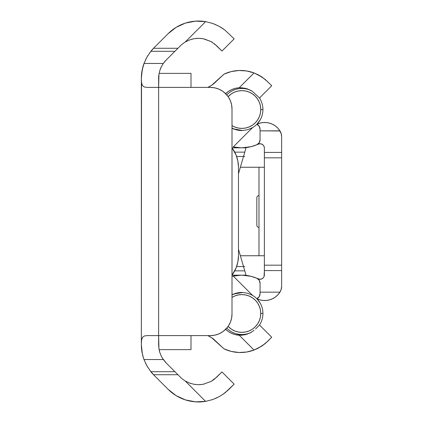 <?xml version="1.0" encoding="UTF-8"?>
<svg xmlns="http://www.w3.org/2000/svg" width="423" height="423" viewBox="0 0 423 423"><rect width="100%" height="100%" fill="white"/><g stroke="black" fill="none" stroke-linecap="round" stroke-linejoin="round"><path stroke-width="0.63" d="M159.101 73.375L190.995 73.375L190.995 87.402L190.995 73.375L159.101 73.375M212.854 399.513L219.41 396.557L224.84 392.978L234.162 384.142L221.953 371.933L216.713 377.173L211.14 381.398L203.13 384.285L198.546 384.697L193.914 384.274L189.388 383.005L185.179 380.938A25.681 25.681 0 0 1 180.388 377.173L177.935 374.72L153.523 374.72A43.162 43.162 0 0 0 153.998 375.201L168.18 389.382L176.185 395.679L185.443 399.915L195.442 401.85L205.615 401.379L185.179 380.938A25.681 25.681 0 0 1 180.388 377.173L166.207 362.992L163.315 359.545L161.586 356.711L159.973 352.935L158.958 348.827L158.625 335.598L210.421 335.598L214.63 335.185L218.68 333.953L222.413 331.96L225.681 329.274L228.367 326.006L230.361 322.273L231.587 318.228L232.005 314.014L232.005 108.986L231.587 104.772L230.361 100.727L228.367 96.994L225.681 93.726L222.413 91.04L218.68 89.047L214.63 87.815L210.421 87.402L158.625 87.402L158.953 74.194A25.898 25.898 0 0 0 158.953 74.194L159.957 70.118L161.486 66.485L163.315 63.455L166.207 60.008L180.388 45.827A25.681 25.681 0 0 1 185.179 42.062L189.409 39.984L193.94 38.72L198.604 38.303L203.167 38.72L211.167 41.613L216.713 45.827L221.953 51.067L234.162 38.858L224.84 30.022L234.162 38.858L221.953 51.067L214.26 43.669M141.589 73.888A43.162 43.162 0 0 1 141.642 73.375L141.642 73.375A43.162 43.162 0 0 0 141.356 78.318L142.281 69.446L144 63.455A43.162 43.162 0 0 0 141.642 73.375L141.642 73.375M185.454 23.085A42.95 42.95 0 0 0 185.438 23.085L176.185 27.321L168.18 33.618L153.998 47.799A43.162 43.162 0 0 0 150.863 51.299L174.916 51.299L166.207 60.008A25.898 25.898 0 0 0 163.315 63.455L161.486 66.485A25.898 25.898 0 0 0 159.957 70.118L158.953 74.194A25.898 25.898 0 0 0 158.625 78.318L158.625 344.682L158.953 348.785A25.898 25.898 0 0 0 158.953 348.785L159.947 352.861L161.486 356.52A25.898 25.898 0 0 0 161.491 356.52L162.384 358.122A25.898 25.898 0 0 0 162.384 358.122L166.207 362.992L174.916 371.701L150.863 371.701L146.934 365.9L144 359.545L163.315 359.545L144 359.545L143.482 358.054A43.162 43.162 0 0 0 144 359.545L146.934 365.9A43.162 43.162 0 0 0 146.94 365.911M201.951 38.53L198.546 38.303L193.914 38.726L189.388 39.995L185.179 42.062L205.615 21.621L212.854 23.487L219.41 26.443L224.851 30.033L219.41 26.443L214.049 23.931M204.113 38.911L211.167 41.613L216.713 45.827M146.94 57.089A43.162 43.162 0 0 0 146.929 57.11L150.863 51.299L153.523 48.28A43.162 43.162 0 0 1 153.998 47.799L168.18 33.618A42.95 42.95 0 0 1 205.615 21.621L195.442 21.15L185.443 23.085L176.185 27.321M219.421 26.448L212.869 23.498L205.615 21.621L195.442 21.15L185.443 23.085M224.835 30.022L222.339 28.23M222.26 28.172L219.585 26.543M166.207 60.008L163.315 63.455L144 63.455L146.934 57.1L150.863 51.299L174.916 51.299L180.388 45.827A25.681 25.681 0 0 1 185.179 42.062L189.409 39.984L193.94 38.72L198.604 38.303L203.167 38.72M141.515 82.601L141.356 344.682L141.525 340.335L142.355 337.538L144.232 336.01L147.156 335.598L210.421 335.598L164.018 335.598M150.863 371.701L153.523 374.72L150.863 371.701A43.162 43.162 0 0 0 153.998 375.201A43.162 43.162 0 0 1 153.523 374.72L177.935 374.72L174.916 371.701L150.863 371.701L146.934 365.9M143.503 358.112L142.334 353.797L141.356 344.682A43.162 43.162 0 0 0 142.979 356.393M149.509 369.924L153.998 375.201L168.18 389.382A42.95 42.95 0 0 0 205.615 401.379L212.869 399.502L205.615 401.379L195.442 401.85L185.443 399.915A42.95 42.95 0 0 0 185.448 399.915M217.485 397.562L212.869 399.502L219.431 396.547L224.851 392.967L219.431 396.547M212.055 399.783L212.79 399.534M176.18 395.674A42.95 42.95 0 0 0 176.19 395.685L185.443 399.915M224.851 392.967L228.922 389.382L222.736 394.506M203.241 384.264L204.092 384.089M211.146 381.398L203.167 384.28L198.604 384.697L201.094 384.57M228.922 389.382L234.162 384.142L221.953 371.933L214.26 379.331L211.14 381.398L203.13 384.285L198.546 384.697L193.914 384.274L189.388 383.005L185.179 380.938L189.409 383.016L193.94 384.28L198.577 384.697M159.101 349.625L190.995 349.625L159.101 349.625A25.898 25.898 0 0 0 159.952 352.861M165.002 361.702A25.898 25.898 0 0 0 166.207 362.992M149.509 53.076L153.998 47.799A43.162 43.162 0 0 0 153.523 48.28L177.935 48.28L153.523 48.28L150.863 51.299M147.897 55.476L145.39 60.103M144.354 62.525L142.186 69.901L141.356 78.318L141.541 74.353L142.979 66.607L144 63.455L146.934 57.1M143.482 358.054L142.102 352.671L141.356 344.682L142.186 353.099L143.191 357.128M143.413 357.842L144.354 360.475M145.39 362.897L147.897 367.524M213.15 380.145L214.276 379.32M193.956 384.285L195.331 384.496M189.419 383.021L190.821 383.508M219.431 26.453L222.096 28.066M212.854 23.487L205.647 21.626M189.398 39.989L185.179 42.062L205.615 21.621M193.93 38.72L191.725 39.228M198.572 38.303L195.796 38.451M212.415 42.369L211.14 41.602M185.179 380.938L205.615 401.379M141.367 343.111L141.594 339.854L142.403 337.459L144.285 335.989L147.156 335.598L158.625 335.598L158.625 87.402L147.156 87.402L144.227 86.99L142.35 85.451L141.525 82.654L141.356 78.318M141.356 344.682L141.356 78.874M158.953 74.194L158.625 78.318M161.486 66.485L159.957 70.118M144 63.455L163.315 63.455M164.018 87.402L147.156 87.402M228.357 96.983A21.584 21.584 0 0 1 228.372 97.004L225.681 93.726A21.584 21.584 0 0 0 218.68 89.047M214.63 87.815A21.584 21.584 0 0 0 210.421 87.402A21.584 21.584 0 0 1 232.005 108.986A21.584 21.584 0 0 0 230.355 100.711M232.005 108.986L232.005 314.014L232.005 108.986M230.355 322.289A21.584 21.584 0 0 0 232.005 314.014A21.584 21.584 0 0 1 210.421 335.598A21.584 21.584 0 0 0 214.63 335.185M218.68 333.953A21.584 21.584 0 0 0 225.681 329.274M141.642 349.625L141.642 349.625A43.162 43.162 0 0 1 141.573 348.97M190.995 349.625L190.995 335.598L190.995 349.625M207.836 335.598L211.558 337.66L207.836 335.598A25.681 25.681 0 0 1 215.45 340.853L224.079 348.896L231.328 351.439L238.942 352.496L246.609 352.036L254.033 350.064L261.435 346.342M263.561 344.867L267.801 341.197L262.043 345.945L254.033 350.064A38.678 38.678 0 0 1 224.079 348.896L211.558 337.66M231.307 351.434A38.678 38.678 0 0 0 246.609 352.036L238.942 352.496M267.801 341.197L271.746 337.258L259.537 325.049L255.592 328.988L259.537 325.049L271.746 337.258L265.263 343.524L258.247 348.192L254.033 350.064L239.196 335.228A21.414 21.414 0 0 1 225.644 329.316M258.242 348.198L254.033 350.064L239.196 335.228L244.98 334.778L250.242 332.896L254.086 330.363L250.242 332.896L244.98 334.778L239.196 335.228L242.035 335.206L247.318 334.133L242.035 335.206L235.352 334.646L231.677 333.382L228.293 331.479L225.311 328.988M225.644 93.684A21.414 21.414 0 0 1 239.196 87.773L242.035 87.794L247.318 88.867L252.129 91.199L259.537 97.951L271.746 85.742L265.263 79.476L258.247 74.808L254.033 72.936L262.033 77.049L267.801 81.803L262.033 77.049L258.226 74.797L254.033 72.936L246.609 70.964A38.678 38.678 0 0 0 231.307 71.566M225.311 94.012L228.293 91.521L231.677 89.618L235.352 88.354L239.196 87.773L244.98 88.222L250.242 90.104L244.98 88.222L239.196 87.773L254.033 72.936L239.196 87.773L242.035 87.794L247.318 88.867L252.129 91.199L259.537 97.951L271.746 85.742L265.263 79.476M246.609 70.964L238.942 70.504L231.328 71.561L224.079 74.104A38.678 38.678 0 0 1 254.033 72.936M224.079 74.104L215.45 82.147A25.681 25.681 0 0 1 207.836 87.402L211.558 85.34L224.079 74.104M238.942 70.504L231.328 71.561M262.07 77.076L262.54 77.398M258.247 74.808L259.934 75.738M244.774 156.468L236.626 156.468L243.516 156.468L238.477 173.731L244.774 152.148L234.739 152.148L244.774 152.148L246.033 147.833L232.005 147.833A32.375 32.375 0 0 1 238.477 167.254L237.858 160.941L236.013 154.866L232.005 147.833L246.033 147.833L243.516 156.468L236.626 156.468L235.986 154.807M235.992 268.182L236.626 266.532L243.516 266.532L245.694 274.009L238.477 249.269L238.477 255.746L238.477 167.254L238.477 255.746A32.375 32.375 0 0 1 232.005 275.167L236.013 268.134L237.858 262.059L238.477 255.746M245.752 274.204L246.033 275.167L232.005 275.167L246.033 275.167L244.774 270.852L234.739 270.852L244.774 270.852M238.477 173.731L238.477 167.254M232.735 274.152L233.311 273.284M233.311 149.71L232.735 148.848M237.932 161.327L237.52 159.429M244.774 266.532L236.626 266.532L243.516 266.532L238.477 249.269M237.932 261.673L237.52 263.571M244.943 271.434L245.641 273.829M244.774 152.148L245.752 148.796M245.641 149.171L244.943 151.566M257.903 123.167L256.888 124.283A21.044 21.044 0 0 0 262.926 109.525L260.769 109.525L260.404 105.84L259.331 102.297L257.586 99.035L255.238 96.169L252.378 93.821L249.11 92.077L245.567 91.003L241.882 90.638L238.202 91.003L234.659 92.077L231.392 93.821L228.103 96.613A18.887 18.887 0 0 1 260.769 109.525L262.926 109.525A21.044 21.044 0 0 0 259.299 97.713A21.044 21.044 0 0 1 256.888 124.283L256.983 124.182M251.5 90.808A21.044 21.044 0 0 0 226.765 94.889A21.044 21.044 0 0 1 251.5 90.808M232.005 297.385A18.887 18.887 0 0 1 260.769 313.475L262.926 313.475A21.044 21.044 0 0 0 256.888 298.717A21.044 21.044 0 0 1 259.299 325.287A21.044 21.044 0 0 0 262.926 313.475L260.769 313.475L260.404 317.16L259.331 320.703L257.586 323.965L255.238 326.831L252.378 329.179L249.11 330.923L245.567 331.997L241.882 332.362L238.202 331.997L234.659 330.923L231.392 329.179L228.103 326.387A18.887 18.887 0 0 0 260.769 313.475L260.404 309.789L259.331 306.247L257.586 302.984L255.238 300.124L252.378 297.776L249.11 296.031L245.567 294.953L241.882 294.593L238.202 294.953L234.659 296.031L232.005 297.385M233.75 294.07L236.362 293.171L241.882 292.436L236.362 293.171L232.005 294.9A21.044 21.044 0 0 1 241.84 292.436M260.261 303.222L256.888 298.717L260.261 303.222M251.495 332.198A21.044 21.044 0 0 1 226.765 328.111A21.044 21.044 0 0 0 251.495 332.198M260.261 119.778L256.925 124.24L258.696 122.178M241.834 130.564A21.044 21.044 0 0 1 232.005 128.1L236.362 129.829L241.882 130.564L236.362 129.829M260.769 109.525L260.404 113.211L259.331 116.753L257.586 120.016L255.238 122.876L252.378 125.224L249.11 126.969L245.567 128.047L241.882 128.407L238.202 128.047L234.659 126.969L232.005 125.615A18.887 18.887 0 0 0 260.769 109.525M234.934 129.385L236.616 129.898M257.903 299.833L256.888 298.717M236.616 293.102L234.934 293.615M258.982 195.585A2.157 2.157 0 0 0 256.824 197.742L256.824 225.258A2.157 2.157 0 0 0 258.982 227.415A2.157 2.157 0 0 1 256.824 225.258L256.824 197.742A2.157 2.157 0 0 1 258.982 195.585M264.375 148.034A4.315 4.315 0 0 0 264.058 146.406L262.868 144.761L260.695 143.767A4.315 4.315 0 0 0 258.22 144.137L260.695 143.767L262.868 144.761L264.058 146.406L264.375 148.039L264.375 274.961L264.052 276.605L262.868 278.239L260.684 279.233L258.22 278.863A4.315 4.315 0 0 0 260.684 279.233L262.868 278.239L264.052 276.605L264.375 270.583L281.644 270.583L281.644 136.666A10.792 10.792 0 0 0 280.021 130.977L281.316 134.043L281.644 136.666L281.232 133.71L279.011 129.512M279.963 292.119A17.978 17.978 0 0 0 280.021 292.023L281.232 289.29L281.644 286.334L281.644 270.583L281.644 286.334L281.147 289.57A10.792 10.792 0 0 0 281.644 286.334L281.147 289.57L279.936 292.161A17.978 17.978 0 0 1 256.856 298.707L259.188 296.713L260.06 293.774L260.06 283.183L259.162 280.2L256.761 278.212L251.077 276.319L241.829 275.167L245.583 275.362M245.583 147.638L241.834 147.833L251.077 146.681L256.761 144.788L259.162 142.8L260.06 139.817L260.06 129.227L259.188 126.287L256.856 124.293A17.978 17.978 0 0 1 279.936 130.839L281.316 134.043L281.644 136.666L281.644 152.417L264.375 152.417L281.644 152.417L281.644 157.816L264.375 157.816L264.375 265.184L281.644 265.184L281.644 157.816L264.375 157.816L264.375 148.039L264.058 146.406M269.726 123.178L266.485 122.559L263.191 122.543L259.944 123.125L256.856 124.293A21.414 21.414 0 0 1 252.536 127.635L233.247 146.892L241.443 147.833M241.443 275.167L233.247 276.108L252.536 295.365A21.414 21.414 0 0 1 256.856 298.707L259.944 299.875L263.191 300.457M279.011 293.488L280.021 292.023A10.792 10.792 0 0 0 281.147 289.57L279.936 292.161L260.06 292.161L279.936 292.161L277.937 294.762L275.5 296.951L272.703 298.664L269.647 299.844L266.427 300.446L263.148 300.457L259.923 299.87L256.856 298.707A5.393 5.393 0 0 0 256.861 298.707A21.414 21.414 0 0 0 252.536 295.365L233.247 276.108L232.005 276.404L233.247 276.108A38.678 38.678 0 0 1 256.761 278.212L259.41 279.228L260.684 279.233M280.021 130.977L260.06 130.839L279.936 130.839L277.937 128.238L275.5 126.049L272.703 124.336L269.647 123.156L266.427 122.554L263.148 122.543L259.923 123.13L256.856 124.293A5.393 5.393 0 0 0 256.856 124.293A21.414 21.414 0 0 1 252.536 127.635L247.804 129.681L242.754 130.543L237.774 130.199L233.427 128.899M235.267 129.575L241.797 130.564M260.695 143.767L259.415 143.772L256.761 144.788A38.678 38.678 0 0 1 233.247 146.892L239.577 147.775M241.797 292.436L235.468 293.366M235.447 293.372L235.056 293.493M233.448 294.091L237.842 292.785L242.807 292.462L247.836 293.329L252.536 295.365L247.836 293.329L242.807 292.462L233.448 294.091L232.005 294.762L233.448 294.091M260.06 130.839L260.06 139.817A5.393 5.393 0 0 1 256.761 144.788L259.336 143.783M259.246 143.799L260.536 143.751M260.991 143.825L261.668 144.031M262.133 144.254L262.625 144.566M262.99 144.867L263.989 146.247M264.243 146.966L264.338 147.474M264.338 275.516L264.164 276.304M263.984 276.764L262.984 278.133M262.625 278.434L262.133 278.746M261.668 278.969L260.986 279.175M260.531 279.254L259.246 279.201L256.761 278.212A5.393 5.393 0 0 1 260.06 283.183L260.06 292.161M258.167 278.842L254.202 277.239M251.68 276.473L248.026 275.685M239.577 275.225L233.247 276.108M265.105 300.52L266.485 300.441M268.938 300.029L269.726 299.822M271.164 299.341L272.75 298.643M274.13 297.882L275.547 296.914M276.774 295.904L277.985 294.709M277.985 128.291L276.774 127.096M275.547 126.086L274.13 125.118M272.75 124.357L271.164 123.659M248.026 147.315L251.68 146.527M254.218 145.755L258.167 144.158M241.834 292.436L233.427 294.101M233.247 146.892L252.536 127.635L247.804 129.681L242.754 130.543L233.385 128.883L232.005 128.238M259.188 296.713L258.167 297.877A5.393 5.393 0 0 0 259.838 295.307M281.644 265.184L264.375 265.184L264.375 270.583L281.644 270.583L281.644 265.184M260.06 287.571L260.06 283.183M259.188 126.287L258.167 125.123A5.393 5.393 0 0 1 259.838 127.693M260.06 139.817L260.06 135.429M260.06 293.774A5.393 5.393 0 0 1 256.856 298.707M256.856 124.293A5.393 5.393 0 0 1 260.06 129.227L260.06 129.227M256.824 225.258L256.824 224.994M256.824 198.006L256.824 197.742M258.982 255.746L264.375 255.746L258.982 255.746L258.982 167.254L258.982 255.746L240.364 255.746L258.982 255.746M264.375 167.254L240.364 167.254L264.375 167.254"/></g></svg>
